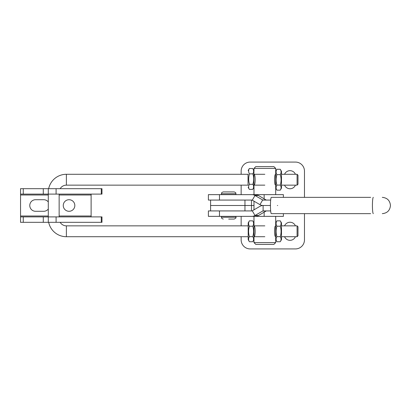 <?xml version="1.0" encoding="UTF-8"?>
<svg xmlns="http://www.w3.org/2000/svg" width="411" height="411" viewBox="0 0 411 411"><rect width="100%" height="100%" fill="white"/><g stroke="black" fill="none" stroke-linecap="round" stroke-linejoin="round"><path stroke-width="0.62" d="M210.596 210.93L210.596 200.07M251.475 210.93L251.475 205.5L253.983 205.5L210.596 205.5L244.956 205.5L244.956 200.07M277.682 205.5L277.353 205.5L277.682 205.5M284.571 225.855A5.882 5.882 0 0 1 295.427 225.855M295.427 236.715A5.882 5.882 0 0 1 284.571 236.715M304.474 213.643L304.474 239.88A9.047 9.047 0 0 1 295.427 248.927L250.191 248.927A9.047 9.047 0 0 1 241.144 239.88L241.144 236.715M241.144 225.855L241.144 216.356M241.144 174.285L241.144 171.12A9.047 9.047 0 0 1 250.191 162.073L295.427 162.073A9.047 9.047 0 0 1 304.474 171.12L304.474 197.357M284.571 174.285A5.882 5.882 0 0 1 295.427 174.285M295.427 185.145A5.882 5.882 0 0 1 284.571 185.145M253.983 188.531A5.882 5.882 0 0 1 253.356 188.31M241.144 194.644L241.144 185.145M251.475 200.07L251.475 205.5L244.956 205.5L244.956 210.93M69.043 211.29A5.79 5.79 0 0 0 74.833 205.5A5.79 5.79 0 0 0 69.043 199.71A5.79 5.79 0 0 0 63.253 205.5A5.79 5.79 0 0 0 69.043 211.29M48.287 188.675L48.287 194.1L43.283 194.1L43.283 188.675L56.096 188.675L56.096 194.1L48.287 194.1L48.287 222.325L43.283 222.325L43.283 216.9L56.096 216.9L56.096 222.325L101.974 222.325L101.974 216.9L56.096 216.9M48.287 222.325L56.096 222.325M43.283 222.325L20.55 222.325L20.55 194.1L43.283 194.1M56.096 194.1L101.974 194.1L101.974 188.675L56.096 188.675M43.283 188.675L20.55 188.675L20.55 194.1L20.55 188.675M43.283 216.9L20.55 216.9L20.55 222.325M91.119 194.1L91.119 216.9M48.287 201.955A5.79 5.79 0 0 0 43.71 199.71L35.567 199.71A5.79 5.79 0 0 0 29.777 205.5A5.79 5.79 0 0 0 35.567 211.29L43.71 211.29A5.79 5.79 0 0 0 48.287 209.045M370.665 213.643L271.327 213.643A8.143 0.873 -90 0 1 270.453 205.5A8.143 0.873 -90 0 1 271.327 197.357L370.665 197.357M283.385 197.357L283.385 194.644L251.84 194.644L256.926 194.86A6.335 6.299 -90 0 1 258.447 195.492L254.99 195.492L262.67 199.952A0.904 0.899 -90 0 0 263.117 200.07L270.679 200.07M283.385 213.643L283.385 216.356L219.469 216.356L219.469 210.93L251.84 210.93A0.904 0.899 -90 0 0 252.292 210.807L259.968 206.348A6.335 6.299 90 0 1 263.117 205.5L270.453 205.5L263.117 205.5A6.335 6.299 -90 0 1 259.968 204.652L252.292 200.193L254.99 195.492A6.335 6.299 90 0 0 251.84 194.644L219.469 194.644L219.469 200.07L208.392 200.07L208.392 194.644L219.469 194.644M258.447 195.492L266.061 199.952L262.67 199.952L259.968 204.652M252.292 200.193A0.904 0.899 90 0 0 251.84 200.07L219.469 200.07M266.498 200.07L266.061 199.952M255.308 216.356L256.926 216.14A6.335 6.299 90 0 0 258.447 215.508L266.061 211.049L262.67 211.049L254.99 215.508L252.292 210.807M266.498 210.93L266.061 211.049M262.67 211.049A0.904 0.899 90 0 1 263.117 210.93L263.117 205.5M270.679 210.93L263.117 210.93M219.469 216.356L208.392 216.356L208.392 210.93L219.469 210.93M251.84 216.356A6.335 6.299 -90 0 0 254.99 215.508L258.447 215.508M228.691 219.073L234.121 219.073L228.691 219.073M228.691 191.927L234.121 191.927C236.592 192.79 235.58 193.201 235.929 193.74L221.452 193.74C221.801 193.201 220.789 192.79 223.265 191.927L228.691 191.927M275.694 242.593L273.885 244.401L255.791 244.401L253.983 242.593L275.694 242.593L275.694 236.715C274.137 237.049 274.142 225.516 275.694 225.855M255.791 166.599L273.885 166.599L275.694 168.407L253.983 168.407L255.791 166.599M253.983 174.285C255.539 173.951 255.539 185.474 253.983 185.145M264.838 225.855L253.983 225.855C255.539 225.521 255.539 237.044 253.983 236.715L264.838 236.715M275.694 194.644L275.694 185.145C274.137 185.484 274.142 173.951 275.694 174.285M60.17 222.325A7.239 7.239 0 0 0 66.382 225.855L66.382 236.715A18.094 18.094 0 0 1 48.673 222.325M48.673 188.675A18.094 18.094 0 0 1 66.382 174.285L248.249 174.285M60.17 188.675A7.239 7.239 0 0 1 66.382 185.145L248.229 185.145M297.99 226.759L297.99 235.806L297.086 236.715L297.086 225.855L297.99 226.759M297.086 174.285L297.99 175.194L297.99 184.241L297.086 185.145L297.086 174.285L281.484 174.285M254.019 185.145L264.838 185.145M281.484 185.145L297.086 185.145M254.039 174.285L264.838 174.285M253.983 242.593L253.983 216.356M249.39 220.841L248.193 222.916L248.193 239.654L249.39 241.73C248.331 240.045 248.331 238.349 249.39 236.654C248.331 233.16 248.331 229.682 249.39 226.209C248.331 224.421 248.331 222.634 249.39 220.841L252.78 220.841C253.844 222.623 253.844 224.416 252.78 226.209C253.844 229.682 253.844 233.16 252.78 236.654C253.844 238.344 253.844 240.034 252.78 241.73L253.983 239.654M249.39 241.73L252.78 241.73M249.39 236.654L252.78 236.654M249.39 226.209L252.78 226.209M253.983 222.916L252.78 220.841M253.926 187.318L253.931 170.58L252.729 168.505C253.839 170.288 253.89 172.081 252.878 173.874C253.936 177.341 253.936 180.825 252.873 184.318C253.885 186.003 253.839 187.699 252.724 189.394L253.931 187.313M248.049 185.145L248.028 174.285M248.136 187.313L249.338 189.394C248.326 187.704 248.372 186.013 249.482 184.318C248.424 180.825 248.424 177.341 249.487 173.874C248.378 172.086 248.331 170.298 249.343 168.505L252.729 168.505M249.338 189.394L252.724 189.394M249.482 184.318L252.873 184.318M249.487 173.874L252.878 173.874M249.343 168.505L248.136 170.58M281.484 239.654L281.484 222.916L280.287 220.841C281.345 222.623 281.345 224.416 280.287 226.209C281.345 229.682 281.345 233.16 280.287 236.654C281.345 238.344 281.345 240.034 280.287 241.73L281.484 239.654M280.287 220.841L276.896 220.841C275.832 222.634 275.832 224.421 276.896 226.209C275.832 229.682 275.832 233.16 276.896 236.654C275.832 238.349 275.832 240.045 276.896 241.73L275.694 239.654L275.694 216.356M276.896 241.73L280.287 241.73M276.896 236.654L280.287 236.654M276.896 226.209L280.287 226.209M276.896 220.841L275.694 222.916M281.484 188.084L281.484 171.346L280.287 169.27C281.345 171.053 281.345 172.846 280.287 174.639C281.345 178.112 281.345 181.595 280.287 185.084C281.345 186.774 281.345 188.464 280.287 190.159L281.484 188.084M280.287 169.27L276.896 169.27C275.832 171.063 275.832 172.856 276.896 174.639C275.832 178.112 275.832 181.595 276.896 185.084C275.832 186.779 275.832 188.474 276.896 190.159L275.694 188.084L275.694 168.407M276.896 190.159L280.287 190.159M276.896 185.084L280.287 185.084M276.896 174.639L280.287 174.639M276.896 169.27L275.694 171.346M20.55 215.996L48.287 215.996M59.143 215.996L91.119 215.996M20.55 195.004L48.287 195.004M59.143 195.004L91.119 195.004M23.263 188.675L23.263 194.1M23.263 216.9L23.263 222.325M101.291 188.675L101.291 194.1M101.291 216.9L101.291 222.325M373.291 197.357A8.143 0.873 90 0 0 372.423 205.5A8.143 0.873 90 0 0 373.291 213.643M264.145 194.644L264.145 198.826M257.815 194.644L257.815 195.168M264.145 212.174L264.145 216.356M257.815 215.832L257.815 216.356M221.452 216.356L221.452 217.26L235.929 217.26C236.387 217.712 235.78 218.313 234.121 219.073M66.382 174.285L66.382 185.145M382.307 213.643C387.254 213.16 389.967 210.447 390.45 205.5C389.967 200.553 387.254 197.84 382.307 197.357M235.929 194.644L235.929 193.74M235.929 217.26L235.929 216.356M221.452 194.644L221.452 193.74M221.452 217.26C221.801 217.799 220.789 218.21 223.265 219.073M253.983 209.826L253.983 201.174M253.983 194.644L253.983 186.661M253.983 171.238L253.983 168.407M66.382 225.855L248.193 225.855M281.484 225.855L297.086 225.855M59.143 216.9L59.143 194.1M66.382 236.715L248.193 236.715M281.484 236.715L297.086 236.715"/></g></svg>

